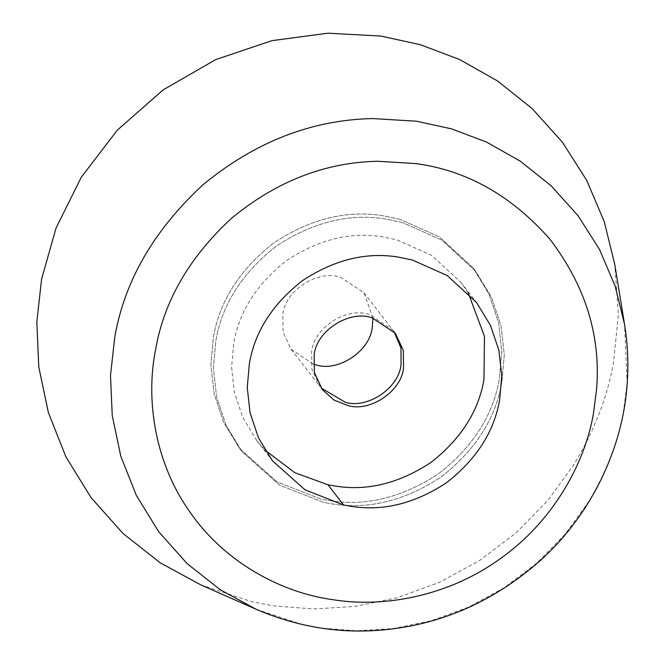 <?xml version="1.0" encoding="UTF-8"?>
<svg xmlns="http://www.w3.org/2000/svg" width="664" height="664" viewBox="0 0 664 664"><rect width="100%" height="100%" fill="white"/><g stroke="black" fill="none" stroke-linecap="round" stroke-linejoin="round"><path stroke-width="0.5" stroke-dasharray="3.32 2.49" d="M372.977 318.164L364.005 292.758L341.08 277.552C319.085 268.928 285.13 289.745 282.856 314.462L283.088 332.116L291.064 349.222L319.874 386.44L311.906 369.333L311.665 351.679C313.939 326.97 347.894 306.154 369.889 314.769L392.814 329.983L394.034 331.627L392.814 329.983L369.889 314.769C347.894 306.154 313.939 326.97 311.665 351.679L311.906 369.333L319.874 386.44L322.38 389.677M402.201 222.44L385.51 218.979C349.115 213.152 312.81 222.141 276.597 245.929C242.426 272.58 222.183 304.12 215.866 340.549L213.41 368.088L216.63 397.039L226.233 425.624L242.136 451.786L279.527 485.094L323.509 502.374L332.191 503.918C368.586 509.736 404.891 500.756 441.103 476.968C475.275 450.316 495.518 418.776 501.835 382.348L504.291 354.808L501.071 325.858L491.468 297.273L475.565 271.111L441.942 240.169L402.201 222.44L385.51 218.979C349.115 213.152 312.81 222.141 276.597 245.929C242.426 272.58 222.183 304.12 215.866 340.549L213.41 368.088L216.63 397.039L226.233 425.624L242.136 451.786L279.527 485.094L323.509 502.374L332.191 503.918C368.586 509.736 404.891 500.756 441.103 476.968C475.275 450.316 495.518 418.776 501.835 382.348L504.291 354.808L501.071 325.858L491.468 297.273L475.565 271.111L441.942 240.169L402.201 222.44M399.695 219.203L383.012 215.742C346.608 209.915 310.304 218.904 274.099 242.692C239.92 269.343 219.676 300.883 213.36 337.312L210.903 364.851L214.123 393.802L223.726 422.387L239.638 448.549L277.021 481.856L321.002 499.137L329.684 500.681C366.08 506.507 402.384 497.519 438.597 473.731C472.768 447.079 493.012 415.539 499.328 379.111L501.785 351.571L498.564 322.621L488.961 294.036L473.059 267.874L439.435 236.932L399.695 219.203L383.012 215.742C346.608 209.915 310.304 218.904 274.099 242.692C239.92 269.343 219.676 300.883 213.36 337.312L210.903 364.851L214.123 393.802L223.726 422.387L239.638 448.549L277.021 481.856L321.002 499.137L329.684 500.681C366.08 506.507 402.384 497.519 438.597 473.731C472.768 447.079 493.012 415.539 499.328 379.111L501.785 351.571L498.564 322.621L488.961 294.036L473.059 267.874L439.435 236.932L399.695 219.203M200.702 584.835L251.938 601.775L274.207 605.933L313.516 608.971L354.966 606.431L397.404 597.666L439.41 582.345L479.433 560.59L515.969 533.001L547.734 500.598L573.821 464.684C594.197 430.953 607.427 396.989 613.503 362.785L618.383 314.811L614.748 264.347M291.064 349.222L313.408 364.27M468.261 292.94L460.974 282.399L431.559 255.325L396.781 239.812L382.182 236.782C350.326 231.694 318.562 239.555 286.881 260.371C256.976 283.686 239.264 311.283 233.745 343.163L231.587 367.258L234.409 392.59L242.816 417.598L256.727 440.489L265.102 450.184M256.254 609.328L301.829 624.401L321.642 628.102L356.601 630.8L393.47 628.542L431.218 620.74L468.585 607.12L504.184 587.773L536.678 563.23L564.931 534.404L588.138 502.465C606.265 472.461 618.026 442.249 623.43 411.829L627.156 382.987L624.567 324.447M364.005 292.758L395.321 333.22M239.638 448.549L242.136 451.786L239.638 448.549M475.565 271.111L473.059 267.874L475.565 271.111M256.727 440.489L272.389 460.725M460.974 282.399L476.627 302.635"/><path stroke-width="1" d="M321.168 388.033L345.305 402.251C367.126 409.207 398.865 388.299 401.031 364.743L400.99 348.06L394.034 331.627L400.99 348.06L401.031 364.743C398.865 388.299 367.126 409.207 345.305 402.251L321.168 388.033M314.172 354.916L314.404 372.57L322.38 389.677L334.058 400.085L347.803 405.488C369.632 412.444 401.371 391.536 403.529 367.981L403.297 350.326L395.321 333.22L372.396 318.006C350.401 309.391 316.446 330.207 314.172 354.916M624.567 324.447L614.748 264.347L604.24 221.61L586.694 180.342L562.416 142.212L532.254 108.697L497.477 80.917L459.612 59.528L420.254 44.671L380.862 36.047L327.933 33.2L271.858 40.67L215.684 59.627L163.037 89.955L117.362 130.086L81.282 177.246L56.05 228.042L41.575 279.195L36.819 322.015L38.794 367.001L48.364 412.568L65.902 456.799L91.117 497.718L123.047 533.499L160.19 562.79L200.702 584.835L256.254 609.328C300.07 628.036 344.699 634.651 390.142 629.173C445.262 622.699 494.946 600.156 539.185 561.536C591.948 514.724 623.214 446.748 627.181 383.402C628.617 363.98 627.737 344.267 624.534 324.273L615.188 286.259L599.584 249.556L577.987 215.642L551.161 185.829L520.227 161.12L486.554 142.088L451.545 128.874L416.502 121.205L372.703 118.574C311.59 119.844 254.976 141.938 202.869 184.849C153.749 230.367 124.367 281.245 114.723 337.478L110.49 375.567L112.249 415.581L120.765 456.11L136.361 495.452L158.787 531.847L187.19 563.678L220.224 589.732L256.254 609.328M313.408 364.27L316.487 365.034C338.316 371.981 370.055 351.082 372.213 327.518L372.977 318.164M265.102 450.184L294.808 472.702L327.925 484.761L335.519 486.106C367.375 491.202 399.139 483.342 430.82 462.526C460.725 439.211 478.437 411.614 483.956 379.733L484.454 336.374L468.261 292.94M249.398 363.391L247.249 387.486L250.062 412.817L258.47 437.825L272.389 460.725L305.1 489.866L343.587 504.989L351.181 506.341C383.028 511.429 414.792 503.569 446.474 482.753C476.379 459.438 494.091 431.841 499.619 399.96L501.768 375.865L498.946 350.534L490.547 325.526L476.627 302.635L447.212 275.552L412.444 260.047L397.836 257.009C365.988 251.922 334.224 259.782 302.535 280.598C272.638 303.913 254.926 331.51 249.398 363.391M327.925 484.761L343.587 504.989M377.633 161.269C325.036 162.365 276.307 181.38 231.462 218.315C189.182 257.491 163.892 301.282 155.583 349.679C145.308 400.732 155.276 464.302 190.842 513.297C225.511 562.947 282.217 593.018 333.685 599.816C384.888 608.016 449.528 595.683 500.44 558.548C551.967 522.277 584.561 464.924 593.433 413.672L596.637 388.847C600.845 335.295 585.175 285.304 549.643 238.874C511.106 195.332 466.336 170.216 415.332 163.535L377.633 161.269"/></g></svg>
